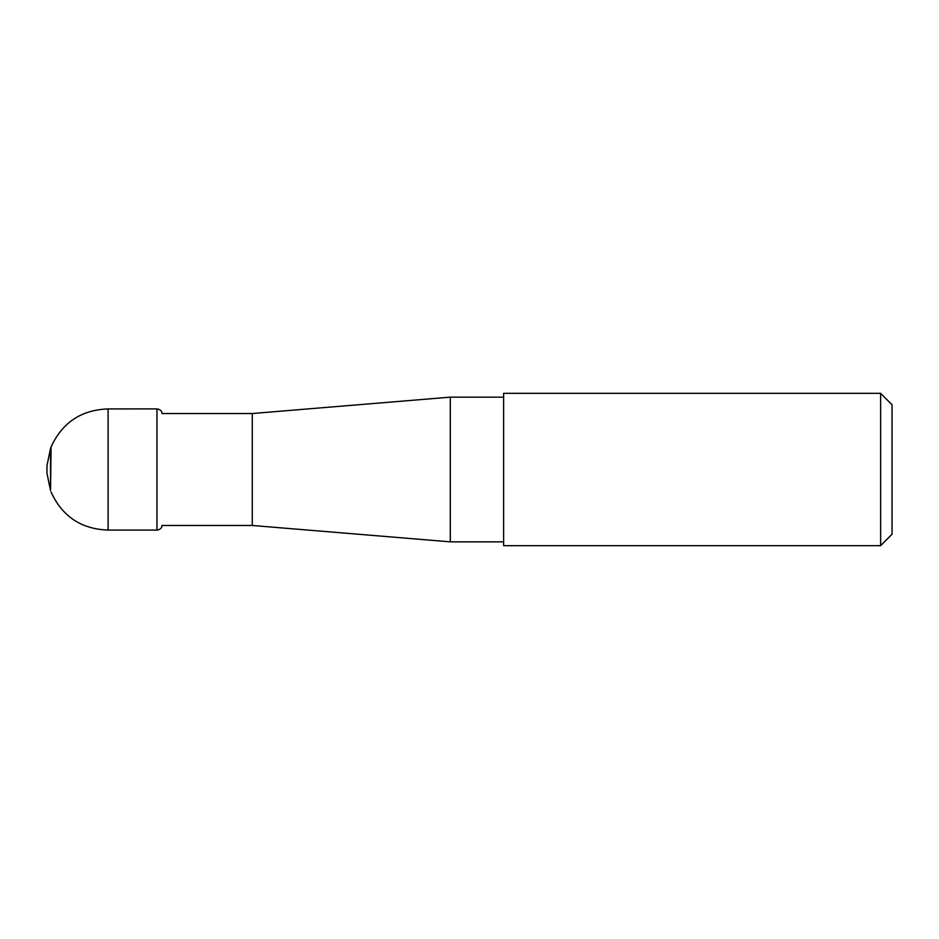 <?xml version="1.0" encoding="UTF-8"?>
<svg xmlns="http://www.w3.org/2000/svg" width="939" height="939" viewBox="0 0 939 939"><rect width="100%" height="100%" fill="white"/><g stroke="black" fill="none" stroke-linecap="round" stroke-linejoin="round"><path stroke-width="1.41" d="M161.978 413.524L252.274 413.524L252.274 525.476L161.978 525.476M252.274 413.524L450.297 397.15L450.297 541.85L503.621 541.85M503.621 421.857L503.621 393.335L880.629 393.335L880.629 545.665L503.621 545.665L503.621 421.857M880.629 545.665L892.05 534.244L892.05 404.756L880.629 393.335M46.962 469.5L46.962 465.779L46.962 469.5M46.962 473.221L50.53 490.592L50.53 448.408L46.962 465.779M50.53 490.592L51.07 446.952C62.267 422.55 81.282 409.874 108.102 408.923L156.954 408.899C160.276 409.439 161.954 411.012 161.978 413.606M51.07 492.048C62.267 516.45 81.282 529.127 108.102 530.077L156.954 530.101L156.954 408.899M108.102 530.077L108.102 408.923M252.274 525.476L450.297 541.85M450.297 397.15L503.621 397.15M46.973 466.46L46.973 472.54M50.53 448.408L51.07 446.952M156.954 530.101C160.276 529.561 161.954 527.988 161.978 525.394"/></g></svg>
